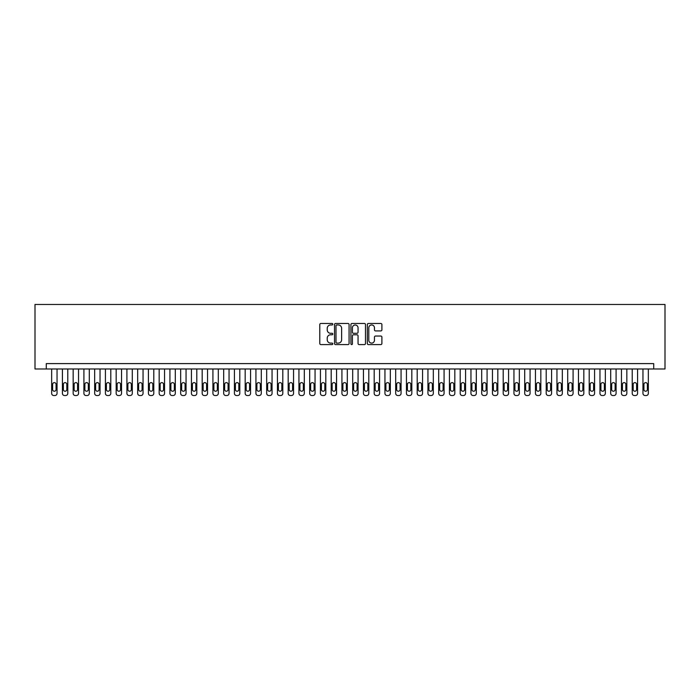 <?xml version="1.0" encoding="UTF-8"?>
<svg xmlns="http://www.w3.org/2000/svg" width="700" height="700" viewBox="0 0 700 700"><rect width="100%" height="100%" fill="white"/><g stroke="black" fill="none" stroke-linecap="round" stroke-linejoin="round"><path stroke-width="1.05" d="M332.797 324.223A0.735 0.735 0 0 0 332.062 323.479L320.845 323.479A1.059 1.059 0 0 0 319.795 324.537L319.795 343.534A1.059 1.059 0 0 0 320.845 344.584L332.062 344.584A0.735 0.735 0 0 0 332.797 343.849A0.735 0.735 0 0 0 332.062 343.114L330.61 343.114A3.377 3.377 0 0 1 327.233 339.736L327.233 338.152A3.377 3.377 0 0 1 330.61 334.775L332.062 334.775A0.735 0.735 0 0 0 332.797 334.031A0.735 0.735 0 0 0 332.062 333.296L330.61 333.296A3.377 3.377 0 0 1 327.233 329.919L327.233 328.335A3.377 3.377 0 0 1 330.61 324.957L332.062 324.957A0.735 0.735 0 0 0 332.797 324.223M380.844 330.925A1.059 1.059 0 0 0 381.894 329.866L381.894 324.537A1.059 1.059 0 0 0 380.844 323.479L368.384 323.479A1.059 1.059 0 0 0 367.334 324.537L367.334 343.534A1.059 1.059 0 0 0 368.384 344.584L380.844 344.584A1.059 1.059 0 0 0 381.894 343.534L381.894 337.094A1.059 1.059 0 0 0 380.844 336.044L375.515 336.044A1.059 1.059 0 0 0 374.456 337.094L374.456 340.287A2.826 2.826 0 0 1 371.63 343.114A2.826 2.826 0 0 1 368.812 340.287L368.812 327.784A2.826 2.826 0 0 1 371.63 324.957A2.826 2.826 0 0 1 374.456 327.784L374.456 329.866A1.059 1.059 0 0 0 375.515 330.925L380.844 330.925M653.712 368.979L665 368.979L665 304.474L35 304.474L35 368.979L653.712 368.979L653.712 363.598L46.288 363.598L46.288 368.979M349.072 324.537A1.059 1.059 0 0 0 348.023 323.479L335.571 323.479A1.059 1.059 0 0 0 334.512 324.537L334.512 343.534A1.059 1.059 0 0 0 335.571 344.584L348.023 344.584A1.059 1.059 0 0 0 349.072 343.534L349.072 324.537M351.977 323.479L364.429 323.479A1.059 1.059 0 0 1 365.488 324.537L365.488 343.534A1.059 1.059 0 0 1 364.429 344.584L359.1 344.584A1.059 1.059 0 0 1 358.05 343.534L358.05 335.825A1.059 1.059 0 0 0 356.991 334.775L353.456 334.775A1.059 1.059 0 0 0 352.398 335.825L352.398 343.849A0.735 0.735 0 0 1 351.662 344.584A0.735 0.735 0 0 1 350.928 343.849L350.928 324.537A1.059 1.059 0 0 1 351.977 323.479M336.726 324.957A0.735 0.735 0 0 0 335.991 325.701L335.991 342.37A0.735 0.735 0 0 0 336.726 343.114L338.257 343.114A3.377 3.377 0 0 0 341.635 339.736L341.635 328.335A3.377 3.377 0 0 0 338.257 324.957L336.726 324.957M358.05 327.836A2.826 2.826 0 0 0 355.224 325.01A2.826 2.826 0 0 0 352.398 327.836L352.398 332.238A1.059 1.059 0 0 0 353.456 333.296L356.991 333.296A1.059 1.059 0 0 0 358.05 332.238L358.05 327.836M57.041 368.979L57.041 393.382A2.152 2.152 90 0 1 54.889 395.526L53.812 395.526A2.152 2.152 90 0 1 51.66 393.382L51.66 368.979M56.07 389.506L56.07 384.352A1.724 1.724 90 0 0 54.355 382.629A1.724 1.724 90 0 0 52.631 384.352L52.631 389.506A1.724 1.724 90 0 0 54.355 391.23A1.724 1.724 90 0 0 56.07 389.506M67.786 368.979L67.786 393.382A2.152 2.152 90 0 1 65.642 395.526L64.566 395.526A2.152 2.152 90 0 1 62.414 393.382L62.414 368.979M66.824 389.506L66.824 384.352A1.724 1.724 90 0 0 65.1 382.629A1.724 1.724 90 0 0 63.385 384.352L63.385 389.506A1.724 1.724 90 0 0 65.1 391.23A1.724 1.724 90 0 0 66.824 389.506M78.54 368.979L78.54 393.382A2.152 2.152 90 0 1 76.388 395.526L75.32 395.526A2.152 2.152 90 0 1 73.168 393.382L73.168 368.979M77.578 389.506L77.578 384.352A1.724 1.724 90 0 0 75.854 382.629A1.724 1.724 90 0 0 74.13 384.352L74.13 389.506A1.724 1.724 90 0 0 75.854 391.23A1.724 1.724 90 0 0 77.578 389.506M89.294 368.979L89.294 393.382A2.152 2.152 90 0 1 87.141 395.526L86.065 395.526A2.152 2.152 90 0 1 83.913 393.382L83.913 368.979M88.322 389.506L88.322 384.352A1.724 1.724 90 0 0 86.608 382.629A1.724 1.724 90 0 0 84.884 384.352L84.884 389.506A1.724 1.724 90 0 0 86.608 391.23A1.724 1.724 90 0 0 88.322 389.506M100.039 368.979L100.039 393.382A2.152 2.152 90 0 1 97.895 395.526L96.819 395.526A2.152 2.152 90 0 1 94.666 393.382L94.666 368.979M99.076 389.506L99.076 384.352A1.724 1.724 90 0 0 97.353 382.629A1.724 1.724 90 0 0 95.638 384.352L95.638 389.506A1.724 1.724 90 0 0 97.353 391.23A1.724 1.724 90 0 0 99.076 389.506M110.793 368.979L110.793 393.382A2.152 2.152 90 0 1 108.64 395.526L107.572 395.526A2.152 2.152 90 0 1 105.42 393.382L105.42 368.979M109.83 389.506L109.83 384.352A1.724 1.724 90 0 0 108.106 382.629A1.724 1.724 90 0 0 106.382 384.352L106.382 389.506A1.724 1.724 90 0 0 108.106 391.23A1.724 1.724 90 0 0 109.83 389.506M121.546 368.979L121.546 393.382A2.152 2.152 90 0 1 119.394 395.526L118.317 395.526A2.152 2.152 90 0 1 116.165 393.382L116.165 368.979M120.575 389.506L120.575 384.352A1.724 1.724 90 0 0 118.86 382.629A1.724 1.724 90 0 0 117.136 384.352L117.136 389.506A1.724 1.724 90 0 0 118.86 391.23A1.724 1.724 90 0 0 120.575 389.506M132.291 368.979L132.291 393.382A2.152 2.152 90 0 1 130.148 395.526L129.071 395.526A2.152 2.152 90 0 1 126.919 393.382L126.919 368.979M131.329 389.506L131.329 384.352A1.724 1.724 90 0 0 129.605 382.629A1.724 1.724 90 0 0 127.89 384.352L127.89 389.506A1.724 1.724 90 0 0 129.605 391.23A1.724 1.724 90 0 0 131.329 389.506M143.045 368.979L143.045 393.382A2.152 2.152 90 0 1 140.893 395.526L139.825 395.526A2.152 2.152 90 0 1 137.673 393.382L137.673 368.979M142.082 389.506L142.082 384.352A1.724 1.724 90 0 0 140.359 382.629A1.724 1.724 90 0 0 138.635 384.352L138.635 389.506A1.724 1.724 90 0 0 140.359 391.23A1.724 1.724 90 0 0 142.082 389.506M153.799 368.979L153.799 393.382A2.152 2.152 90 0 1 151.646 395.526L150.57 395.526A2.152 2.152 90 0 1 148.418 393.382L148.418 368.979M152.827 389.506L152.827 384.352A1.724 1.724 90 0 0 151.112 382.629A1.724 1.724 90 0 0 149.389 384.352L149.389 389.506A1.724 1.724 90 0 0 151.112 391.23A1.724 1.724 90 0 0 152.827 389.506M164.544 368.979L164.544 393.382A2.152 2.152 90 0 1 162.4 395.526L161.324 395.526A2.152 2.152 90 0 1 159.171 393.382L159.171 368.979M163.581 389.506L163.581 384.352A1.724 1.724 90 0 0 161.857 382.629A1.724 1.724 90 0 0 160.143 384.352L160.143 389.506A1.724 1.724 90 0 0 161.857 391.23A1.724 1.724 90 0 0 163.581 389.506M175.298 368.979L175.298 393.382A2.152 2.152 90 0 1 173.145 395.526L172.077 395.526A2.152 2.152 90 0 1 169.925 393.382L169.925 368.979M174.335 389.506L174.335 384.352A1.724 1.724 90 0 0 172.611 382.629A1.724 1.724 90 0 0 170.888 384.352L170.888 389.506A1.724 1.724 90 0 0 172.611 391.23A1.724 1.724 90 0 0 174.335 389.506M186.051 368.979L186.051 393.382A2.152 2.152 90 0 1 183.899 395.526L182.822 395.526A2.152 2.152 90 0 1 180.67 393.382L180.67 368.979M185.08 389.506L185.08 384.352A1.724 1.724 90 0 0 183.365 382.629A1.724 1.724 90 0 0 181.641 384.352L181.641 389.506A1.724 1.724 90 0 0 183.365 391.23A1.724 1.724 90 0 0 185.08 389.506M196.796 368.979L196.796 393.382A2.152 2.152 90 0 1 194.653 395.526L193.576 395.526A2.152 2.152 90 0 1 191.424 393.382L191.424 368.979M195.834 389.506L195.834 384.352A1.724 1.724 90 0 0 194.11 382.629A1.724 1.724 90 0 0 192.395 384.352L192.395 389.506A1.724 1.724 90 0 0 194.11 391.23A1.724 1.724 90 0 0 195.834 389.506M207.55 368.979L207.55 393.382A2.152 2.152 90 0 1 205.398 395.526L204.33 395.526A2.152 2.152 90 0 1 202.178 393.382L202.178 368.979M206.588 389.506L206.588 384.352A1.724 1.724 90 0 0 204.864 382.629A1.724 1.724 90 0 0 203.14 384.352L203.14 389.506A1.724 1.724 90 0 0 204.864 391.23A1.724 1.724 90 0 0 206.588 389.506M218.304 368.979L218.304 393.382A2.152 2.152 90 0 1 216.151 395.526L215.075 395.526A2.152 2.152 90 0 1 212.923 393.382L212.923 368.979M217.332 389.506L217.332 384.352A1.724 1.724 90 0 0 215.617 382.629A1.724 1.724 90 0 0 213.894 384.352L213.894 389.506A1.724 1.724 90 0 0 215.617 391.23A1.724 1.724 90 0 0 217.332 389.506M229.049 368.979L229.049 393.382A2.152 2.152 90 0 1 226.905 395.526L225.829 395.526A2.152 2.152 90 0 1 223.676 393.382L223.676 368.979M228.086 389.506L228.086 384.352A1.724 1.724 90 0 0 226.362 382.629A1.724 1.724 90 0 0 224.648 384.352L224.648 389.506A1.724 1.724 90 0 0 226.362 391.23A1.724 1.724 90 0 0 228.086 389.506M239.803 368.979L239.803 393.382A2.152 2.152 90 0 1 237.65 395.526L236.582 395.526A2.152 2.152 90 0 1 234.43 393.382L234.43 368.979M238.84 389.506L238.84 384.352A1.724 1.724 90 0 0 237.116 382.629A1.724 1.724 90 0 0 235.392 384.352L235.392 389.506A1.724 1.724 90 0 0 237.116 391.23A1.724 1.724 90 0 0 238.84 389.506M250.556 368.979L250.556 393.382A2.152 2.152 90 0 1 248.404 395.526L247.328 395.526A2.152 2.152 90 0 1 245.175 393.382L245.175 368.979M249.585 389.506L249.585 384.352A1.724 1.724 90 0 0 247.87 382.629A1.724 1.724 90 0 0 246.146 384.352L246.146 389.506A1.724 1.724 90 0 0 247.87 391.23A1.724 1.724 90 0 0 249.585 389.506M261.301 368.979L261.301 393.382A2.152 2.152 90 0 1 259.158 395.526L258.081 395.526A2.152 2.152 90 0 1 255.929 393.382L255.929 368.979M260.339 389.506L260.339 384.352A1.724 1.724 90 0 0 258.615 382.629A1.724 1.724 90 0 0 256.9 384.352L256.9 389.506A1.724 1.724 90 0 0 258.615 391.23A1.724 1.724 90 0 0 260.339 389.506M272.055 368.979L272.055 393.382A2.152 2.152 90 0 1 269.902 395.526L268.835 395.526A2.152 2.152 90 0 1 266.683 393.382L266.683 368.979M271.092 389.506L271.092 384.352A1.724 1.724 90 0 0 269.369 382.629A1.724 1.724 90 0 0 267.645 384.352L267.645 389.506A1.724 1.724 90 0 0 269.369 391.23A1.724 1.724 90 0 0 271.092 389.506M282.809 368.979L282.809 393.382A2.152 2.152 90 0 1 280.656 395.526L279.58 395.526A2.152 2.152 90 0 1 277.428 393.382L277.428 368.979M281.838 389.506L281.838 384.352A1.724 1.724 90 0 0 280.123 382.629A1.724 1.724 90 0 0 278.399 384.352L278.399 389.506A1.724 1.724 90 0 0 280.123 391.23A1.724 1.724 90 0 0 281.838 389.506M293.554 368.979L293.554 393.382A2.152 2.152 90 0 1 291.41 395.526L290.334 395.526A2.152 2.152 90 0 1 288.181 393.382L288.181 368.979M292.591 389.506L292.591 384.352A1.724 1.724 90 0 0 290.868 382.629A1.724 1.724 90 0 0 289.152 384.352L289.152 389.506A1.724 1.724 90 0 0 290.868 391.23A1.724 1.724 90 0 0 292.591 389.506M304.308 368.979L304.308 393.382A2.152 2.152 90 0 1 302.155 395.526L301.088 395.526A2.152 2.152 90 0 1 298.935 393.382L298.935 368.979M303.345 389.506L303.345 384.352A1.724 1.724 90 0 0 301.621 382.629A1.724 1.724 90 0 0 299.898 384.352L299.898 389.506A1.724 1.724 90 0 0 301.621 391.23A1.724 1.724 90 0 0 303.345 389.506M315.061 368.979L315.061 393.382A2.152 2.152 90 0 1 312.909 395.526L311.832 395.526A2.152 2.152 90 0 1 309.68 393.382L309.68 368.979M314.09 389.506L314.09 384.352A1.724 1.724 90 0 0 312.375 382.629A1.724 1.724 90 0 0 310.651 384.352L310.651 389.506A1.724 1.724 90 0 0 312.375 391.23A1.724 1.724 90 0 0 314.09 389.506M325.806 368.979L325.806 393.382A2.152 2.152 90 0 1 323.662 395.526L322.586 395.526A2.152 2.152 90 0 1 320.434 393.382L320.434 368.979M324.844 389.506L324.844 384.352A1.724 1.724 90 0 0 323.12 382.629A1.724 1.724 90 0 0 321.405 384.352L321.405 389.506A1.724 1.724 90 0 0 323.12 391.23A1.724 1.724 90 0 0 324.844 389.506M336.56 368.979L336.56 393.382A2.152 2.152 90 0 1 334.408 395.526L333.34 395.526A2.152 2.152 90 0 1 331.188 393.382L331.188 368.979M335.598 389.506L335.598 384.352A1.724 1.724 90 0 0 333.874 382.629A1.724 1.724 90 0 0 332.15 384.352L332.15 389.506A1.724 1.724 90 0 0 333.874 391.23A1.724 1.724 90 0 0 335.598 389.506M347.314 368.979L347.314 393.382A2.152 2.152 90 0 1 345.161 395.526L344.085 395.526A2.152 2.152 90 0 1 341.933 393.382L341.933 368.979M346.342 389.506L346.342 384.352A1.724 1.724 90 0 0 344.627 382.629A1.724 1.724 90 0 0 342.904 384.352L342.904 389.506A1.724 1.724 90 0 0 344.627 391.23A1.724 1.724 90 0 0 346.342 389.506M358.067 368.979L358.067 393.382A2.152 2.152 90 0 1 355.915 395.526L354.839 395.526A2.152 2.152 90 0 1 352.686 393.382L352.686 368.979M357.096 389.506L357.096 384.352A1.724 1.724 90 0 0 355.373 382.629A1.724 1.724 90 0 0 353.658 384.352L353.658 389.506A1.724 1.724 90 0 0 355.373 391.23A1.724 1.724 90 0 0 357.096 389.506M368.812 368.979L368.812 393.382A2.152 2.152 90 0 1 366.66 395.526L365.592 395.526A2.152 2.152 90 0 1 363.44 393.382L363.44 368.979M367.85 389.506L367.85 384.352A1.724 1.724 90 0 0 366.126 382.629A1.724 1.724 90 0 0 364.402 384.352L364.402 389.506A1.724 1.724 90 0 0 366.126 391.23A1.724 1.724 90 0 0 367.85 389.506M379.566 368.979L379.566 393.382A2.152 2.152 90 0 1 377.414 395.526L376.338 395.526A2.152 2.152 90 0 1 374.194 393.382L374.194 368.979M378.595 389.506L378.595 384.352A1.724 1.724 90 0 0 376.88 382.629A1.724 1.724 90 0 0 375.156 384.352L375.156 389.506A1.724 1.724 90 0 0 376.88 391.23A1.724 1.724 90 0 0 378.595 389.506M390.32 368.979L390.32 393.382A2.152 2.152 90 0 1 388.168 395.526L387.091 395.526A2.152 2.152 90 0 1 384.939 393.382L384.939 368.979M389.349 389.506L389.349 384.352A1.724 1.724 90 0 0 387.625 382.629A1.724 1.724 90 0 0 385.91 384.352L385.91 389.506A1.724 1.724 90 0 0 387.625 391.23A1.724 1.724 90 0 0 389.349 389.506M401.065 368.979L401.065 393.382A2.152 2.152 90 0 1 398.912 395.526L397.845 395.526A2.152 2.152 90 0 1 395.692 393.382L395.692 368.979M400.102 389.506L400.102 384.352A1.724 1.724 90 0 0 398.379 382.629A1.724 1.724 90 0 0 396.655 384.352L396.655 389.506A1.724 1.724 90 0 0 398.379 391.23A1.724 1.724 90 0 0 400.102 389.506M411.819 368.979L411.819 393.382A2.152 2.152 90 0 1 409.666 395.526L408.59 395.526A2.152 2.152 90 0 1 406.446 393.382L406.446 368.979M410.848 389.506L410.848 384.352A1.724 1.724 90 0 0 409.132 382.629A1.724 1.724 90 0 0 407.409 384.352L407.409 389.506A1.724 1.724 90 0 0 409.132 391.23A1.724 1.724 90 0 0 410.848 389.506M422.572 368.979L422.572 393.382A2.152 2.152 90 0 1 420.42 395.526L419.344 395.526A2.152 2.152 90 0 1 417.191 393.382L417.191 368.979M421.601 389.506L421.601 384.352A1.724 1.724 90 0 0 419.877 382.629A1.724 1.724 90 0 0 418.162 384.352L418.162 389.506A1.724 1.724 90 0 0 419.877 391.23A1.724 1.724 90 0 0 421.601 389.506M433.317 368.979L433.317 393.382A2.152 2.152 90 0 1 431.165 395.526L430.098 395.526A2.152 2.152 90 0 1 427.945 393.382L427.945 368.979M432.355 389.506L432.355 384.352A1.724 1.724 90 0 0 430.631 382.629A1.724 1.724 90 0 0 428.908 384.352L428.908 389.506A1.724 1.724 90 0 0 430.631 391.23A1.724 1.724 90 0 0 432.355 389.506M444.071 368.979L444.071 393.382A2.152 2.152 90 0 1 441.919 395.526L440.842 395.526A2.152 2.152 90 0 1 438.699 393.382L438.699 368.979M443.1 389.506L443.1 384.352A1.724 1.724 90 0 0 441.385 382.629A1.724 1.724 90 0 0 439.661 384.352L439.661 389.506A1.724 1.724 90 0 0 441.385 391.23A1.724 1.724 90 0 0 443.1 389.506M454.825 368.979L454.825 393.382A2.152 2.152 90 0 1 452.673 395.526L451.596 395.526A2.152 2.152 90 0 1 449.444 393.382L449.444 368.979M453.854 389.506L453.854 384.352A1.724 1.724 90 0 0 452.13 382.629A1.724 1.724 90 0 0 450.415 384.352L450.415 389.506A1.724 1.724 90 0 0 452.13 391.23A1.724 1.724 90 0 0 453.854 389.506M465.57 368.979L465.57 393.382A2.152 2.152 90 0 1 463.418 395.526L462.35 395.526A2.152 2.152 90 0 1 460.198 393.382L460.198 368.979M464.608 389.506L464.608 384.352A1.724 1.724 90 0 0 462.884 382.629A1.724 1.724 90 0 0 461.16 384.352L461.16 389.506A1.724 1.724 90 0 0 462.884 391.23A1.724 1.724 90 0 0 464.608 389.506M476.324 368.979L476.324 393.382A2.152 2.152 90 0 1 474.171 395.526L473.095 395.526A2.152 2.152 90 0 1 470.951 393.382L470.951 368.979M475.352 389.506L475.352 384.352A1.724 1.724 90 0 0 473.637 382.629A1.724 1.724 90 0 0 471.914 384.352L471.914 389.506A1.724 1.724 90 0 0 473.637 391.23A1.724 1.724 90 0 0 475.352 389.506M487.077 368.979L487.077 393.382A2.152 2.152 90 0 1 484.925 395.526L483.849 395.526A2.152 2.152 90 0 1 481.696 393.382L481.696 368.979M486.106 389.506L486.106 384.352A1.724 1.724 90 0 0 484.383 382.629A1.724 1.724 90 0 0 482.668 384.352L482.668 389.506A1.724 1.724 90 0 0 484.383 391.23A1.724 1.724 90 0 0 486.106 389.506M497.823 368.979L497.823 393.382A2.152 2.152 90 0 1 495.67 395.526L494.602 395.526A2.152 2.152 90 0 1 492.45 393.382L492.45 368.979M496.86 389.506L496.86 384.352A1.724 1.724 90 0 0 495.136 382.629A1.724 1.724 90 0 0 493.412 384.352L493.412 389.506A1.724 1.724 90 0 0 495.136 391.23A1.724 1.724 90 0 0 496.86 389.506M508.576 368.979L508.576 393.382A2.152 2.152 90 0 1 506.424 395.526L505.347 395.526A2.152 2.152 90 0 1 503.204 393.382L503.204 368.979M507.605 389.506L507.605 384.352A1.724 1.724 90 0 0 505.89 382.629A1.724 1.724 90 0 0 504.166 384.352L504.166 389.506A1.724 1.724 90 0 0 505.89 391.23A1.724 1.724 90 0 0 507.605 389.506M519.33 368.979L519.33 393.382A2.152 2.152 90 0 1 517.178 395.526L516.101 395.526A2.152 2.152 90 0 1 513.949 393.382L513.949 368.979M518.359 389.506L518.359 384.352A1.724 1.724 90 0 0 516.635 382.629A1.724 1.724 90 0 0 514.92 384.352L514.92 389.506A1.724 1.724 90 0 0 516.635 391.23A1.724 1.724 90 0 0 518.359 389.506M530.075 368.979L530.075 393.382A2.152 2.152 90 0 1 527.923 395.526L526.855 395.526A2.152 2.152 90 0 1 524.702 393.382L524.702 368.979M529.113 389.506L529.113 384.352A1.724 1.724 90 0 0 527.389 382.629A1.724 1.724 90 0 0 525.665 384.352L525.665 389.506A1.724 1.724 90 0 0 527.389 391.23A1.724 1.724 90 0 0 529.113 389.506M540.829 368.979L540.829 393.382A2.152 2.152 90 0 1 538.676 395.526L537.6 395.526A2.152 2.152 90 0 1 535.456 393.382L535.456 368.979M539.858 389.506L539.858 384.352A1.724 1.724 90 0 0 538.142 382.629A1.724 1.724 90 0 0 536.419 384.352L536.419 389.506A1.724 1.724 90 0 0 538.142 391.23A1.724 1.724 90 0 0 539.858 389.506M551.582 368.979L551.582 393.382A2.152 2.152 90 0 1 549.43 395.526L548.354 395.526A2.152 2.152 90 0 1 546.201 393.382L546.201 368.979M550.611 389.506L550.611 384.352A1.724 1.724 90 0 0 548.887 382.629A1.724 1.724 90 0 0 547.173 384.352L547.173 389.506A1.724 1.724 90 0 0 548.887 391.23A1.724 1.724 90 0 0 550.611 389.506M562.327 368.979L562.327 393.382A2.152 2.152 90 0 1 560.175 395.526L559.108 395.526A2.152 2.152 90 0 1 556.955 393.382L556.955 368.979M561.365 389.506L561.365 384.352A1.724 1.724 90 0 0 559.641 382.629A1.724 1.724 90 0 0 557.918 384.352L557.918 389.506A1.724 1.724 90 0 0 559.641 391.23A1.724 1.724 90 0 0 561.365 389.506M573.081 368.979L573.081 393.382A2.152 2.152 90 0 1 570.929 395.526L569.852 395.526A2.152 2.152 90 0 1 567.709 393.382L567.709 368.979M572.11 389.506L572.11 384.352A1.724 1.724 90 0 0 570.395 382.629A1.724 1.724 90 0 0 568.671 384.352L568.671 389.506A1.724 1.724 90 0 0 570.395 391.23A1.724 1.724 90 0 0 572.11 389.506M583.835 368.979L583.835 393.382A2.152 2.152 90 0 1 581.683 395.526L580.606 395.526A2.152 2.152 90 0 1 578.454 393.382L578.454 368.979M582.864 389.506L582.864 384.352A1.724 1.724 90 0 0 581.14 382.629A1.724 1.724 90 0 0 579.425 384.352L579.425 389.506A1.724 1.724 90 0 0 581.14 391.23A1.724 1.724 90 0 0 582.864 389.506M594.58 368.979L594.58 393.382A2.152 2.152 90 0 1 592.428 395.526L591.36 395.526A2.152 2.152 90 0 1 589.207 393.382L589.207 368.979M593.617 389.506L593.617 384.352A1.724 1.724 90 0 0 591.894 382.629A1.724 1.724 90 0 0 590.17 384.352L590.17 389.506A1.724 1.724 90 0 0 591.894 391.23A1.724 1.724 90 0 0 593.617 389.506M605.334 368.979L605.334 393.382A2.152 2.152 90 0 1 603.181 395.526L602.105 395.526A2.152 2.152 90 0 1 599.961 393.382L599.961 368.979M604.363 389.506L604.363 384.352A1.724 1.724 90 0 0 602.648 382.629A1.724 1.724 90 0 0 600.924 384.352L600.924 389.506A1.724 1.724 90 0 0 602.648 391.23A1.724 1.724 90 0 0 604.363 389.506M616.087 368.979L616.087 393.382A2.152 2.152 90 0 1 613.935 395.526L612.859 395.526A2.152 2.152 90 0 1 610.706 393.382L610.706 368.979M615.116 389.506L615.116 384.352A1.724 1.724 90 0 0 613.392 382.629A1.724 1.724 90 0 0 611.678 384.352L611.678 389.506A1.724 1.724 90 0 0 613.392 391.23A1.724 1.724 90 0 0 615.116 389.506M626.832 368.979L626.832 393.382A2.152 2.152 90 0 1 624.68 395.526L623.613 395.526A2.152 2.152 90 0 1 621.46 393.382L621.46 368.979M625.87 389.506L625.87 384.352A1.724 1.724 90 0 0 624.146 382.629A1.724 1.724 90 0 0 622.423 384.352L622.423 389.506A1.724 1.724 90 0 0 624.146 391.23A1.724 1.724 90 0 0 625.87 389.506M637.586 368.979L637.586 393.382A2.152 2.152 90 0 1 635.434 395.526L634.358 395.526A2.152 2.152 90 0 1 632.214 393.382L632.214 368.979M636.615 389.506L636.615 384.352A1.724 1.724 90 0 0 634.9 382.629A1.724 1.724 90 0 0 633.176 384.352L633.176 389.506A1.724 1.724 90 0 0 634.9 391.23A1.724 1.724 90 0 0 636.615 389.506M648.34 368.979L648.34 393.382A2.152 2.152 90 0 1 646.188 395.526L645.111 395.526A2.152 2.152 90 0 1 642.959 393.382L642.959 368.979M647.369 389.506L647.369 384.352A1.724 1.724 90 0 0 645.645 382.629A1.724 1.724 90 0 0 643.93 384.352L643.93 389.506A1.724 1.724 90 0 0 645.645 391.23A1.724 1.724 90 0 0 647.369 389.506"/></g></svg>
